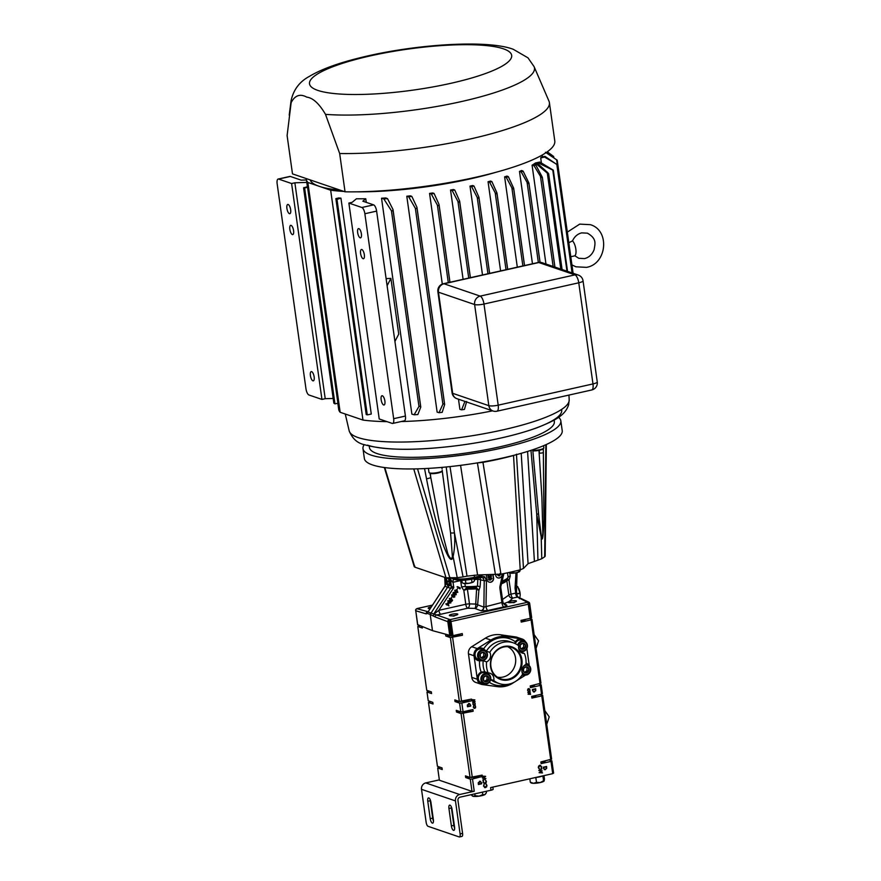 <?xml version="1.0" encoding="UTF-8"?>
<svg xmlns="http://www.w3.org/2000/svg" width="881" height="881" viewBox="0 0 881 881"><rect width="100%" height="100%" fill="white"/><g stroke="black" fill="none" stroke-linecap="round" stroke-linejoin="round"><path stroke-width="1.32" d="M568.818 242.738L572.485 240.876A8.039 2.918 77.4 0 1 575.844 249.158A8.039 2.918 77.4 0 1 574.588 255.875L570.778 256.712M363.104 258.717A4.735 1.729 -102.6 0 0 363.49 258.739A4.735 1.729 -102.6 0 0 364.249 254.246A4.735 1.729 -102.6 0 0 361.816 249.521A4.735 1.729 -102.6 0 0 361.419 249.488A4.735 1.729 -102.6 0 0 360.67 253.981A4.735 1.729 -102.6 0 0 363.104 258.717M360.164 237.815A4.735 1.729 -102.6 0 0 360.56 237.848A4.735 1.729 -102.6 0 0 361.309 233.355A4.735 1.729 -102.6 0 0 358.875 228.631A4.735 1.729 -102.6 0 0 358.49 228.597A4.735 1.729 -102.6 0 0 357.741 233.091A4.735 1.729 -102.6 0 0 360.164 237.815M383.664 404.974A4.735 1.729 -102.6 0 0 384.05 404.996A4.735 1.729 -102.6 0 0 384.799 400.503A4.735 1.729 -102.6 0 0 382.365 395.778A4.735 1.729 -102.6 0 0 381.98 395.745A4.735 1.729 -102.6 0 0 381.231 400.238A4.735 1.729 -102.6 0 0 383.664 404.974M288.142 204.491A4.735 1.729 77.4 0 1 290.576 209.215A4.735 1.729 77.4 0 1 289.827 213.709A4.735 1.729 77.4 0 1 289.431 213.676A4.735 1.729 77.4 0 1 286.997 208.951A4.735 1.729 77.4 0 1 287.746 204.458A4.735 1.729 77.4 0 1 288.142 204.491M292.371 234.577A4.735 1.729 -102.6 0 0 292.756 234.599A4.735 1.729 -102.6 0 0 293.505 230.106A4.735 1.729 -102.6 0 0 291.071 225.382A4.735 1.729 -102.6 0 0 290.686 225.349A4.735 1.729 -102.6 0 0 289.937 229.842A4.735 1.729 -102.6 0 0 292.371 234.577M311.632 371.639A4.735 1.729 77.4 0 1 314.065 376.363A4.735 1.729 77.4 0 1 313.317 380.856A4.735 1.729 77.4 0 1 312.92 380.834A4.735 1.729 77.4 0 1 310.497 376.099A4.735 1.729 77.4 0 1 311.246 371.606A4.735 1.729 77.4 0 1 311.632 371.639M527.554 672.39A3.106 2.83 108.8 0 0 526.023 666.774A3.106 2.83 108.8 0 0 523.622 671.586A3.106 2.83 108.8 0 0 527.554 672.39M527.19 671.994L528.578 671.179L528.523 668.106L526.023 666.774L523.578 668.514L523.622 671.586L526.133 672.919L527.19 671.994M524.25 648.868A3.106 2.83 108.8 0 0 522.719 643.262A3.106 2.83 108.8 0 0 520.319 648.075A3.106 2.83 108.8 0 0 524.25 648.868M523.887 648.471L525.274 647.667L525.219 644.595L522.719 643.262L520.275 645.002L520.319 648.075L522.818 649.407L523.887 648.471M484.264 657.832A3.106 2.83 108.8 0 0 482.744 652.215A3.106 2.83 108.8 0 0 480.343 657.028A3.106 2.83 108.8 0 0 484.264 657.832M483.911 657.435L485.299 656.62L485.244 653.548L482.744 652.215L480.288 653.955L480.343 657.028L482.843 658.36L483.911 657.435M487.567 681.343A3.106 2.83 108.8 0 0 486.048 675.727A3.106 2.83 108.8 0 0 483.647 680.539A3.106 2.83 108.8 0 0 487.567 681.343M487.215 680.947L488.603 680.132L488.548 677.06L486.048 675.727L483.592 677.467L483.647 680.539L486.147 681.872L487.215 680.947M503.734 646.995A16.607 15.098 108.8 0 0 490.882 661.785A16.607 15.098 108.8 0 0 499.714 678.458A16.607 15.098 108.8 0 0 508.26 679.196A16.607 15.098 108.8 0 0 521.222 663.327A16.607 15.098 108.8 0 0 510.418 647.095A16.607 15.098 108.8 0 0 503.734 646.995M497.28 677.126A16.21 14.735 108.8 0 0 503.018 677.048A16.21 14.735 108.8 0 0 515.506 663.041A16.21 14.735 108.8 0 0 507.676 646.665M503.899 646.467A17.235 15.671 108.8 0 0 490.574 666.697A17.235 15.671 108.8 0 0 508.59 679.901A17.235 15.671 108.8 0 0 521.915 659.671A17.235 15.671 108.8 0 0 503.899 646.467M447.922 582.022A3.106 1.134 -102.6 0 0 448.407 581.912A3.106 1.134 -102.6 0 0 448.473 581.823L447.251 581.405A3.106 1.134 -102.6 0 0 447.922 582.022M497.732 577.848A3.59 3.26 108.8 0 0 502.093 573.916M502.258 573.883A3.59 3.26 -71.2 0 1 497.82 577.881A3.59 3.26 -71.2 0 1 495.673 574.731M452.338 577.925L456.083 578.762C460.389 579.412 466.534 578.916 474.529 577.286L480.85 575.866L484.792 576.868L486.455 580.821L484.22 580.656L483.107 577.991L480.641 577.275M450.048 578.046L449.96 585.204L453.792 587.649L450.665 588.31L447.537 587.275L448.781 586.074M449.96 585.204L448.066 586.063L446.623 584.07L444.685 577.352M434.069 613.936L438.859 610.324A3.59 1.31 -102.6 0 0 440.72 614.266L436.602 614.96L427.494 611.855A1.729 1.597 106.8 0 0 426.173 613.881L427.373 613.44L430.203 614.442L447.537 587.275L444.861 586.184L429.102 610.346M427.935 611.711L417.087 608.716A1.729 1.564 -120.3 0 0 415.744 610.302M486.455 580.821L485.993 606.546A3.59 1.31 -102.6 0 0 487.854 610.5L481.389 610.852A3.59 2.907 -77.8 0 0 483.889 607.152L484.22 580.656L480.563 579.874A3.59 0.826 3.6 0 0 477.81 579.235L474.242 579.643M503.348 603.518A3.59 2.28 -108.6 0 0 503.877 603.672L506.597 604.972A3.59 3.282 115.5 0 1 504.604 604.751L502.842 602.23L483.889 607.152M532.796 450.389A6.729 1.366 -8 0 0 538.853 449.872A6.729 1.366 -8 0 0 543.764 448.121A6.729 1.366 -8 0 0 543.874 447.823L543.577 445.698M543.764 448.121L543.203 448.836A6.057 1.222 172 0 1 538.787 450.411A6.057 1.222 172 0 1 532.829 450.841M428.419 468.384L428.992 472.458A6.729 1.366 -8 0 0 429.168 472.712A6.729 1.366 -8 0 0 436.469 472.778A6.729 1.366 -8 0 0 442.218 470.883A6.729 1.366 -8 0 0 442.328 470.575A6.729 1.366 -8 0 0 442.317 470.542L442.317 470.542M442.218 470.883L441.656 471.599A6.057 1.222 172 0 1 436.48 473.295A6.057 1.222 172 0 1 429.906 473.251L429.168 472.712M510.551 601.106A4.262 0.859 172 0 1 516.42 601.018A4.262 0.859 172 0 1 513.898 602.252A4.262 0.859 172 0 1 508.007 602.208A4.262 0.859 172 0 1 510.551 601.106M516.431 601.172L514.019 602.692L508.018 602.307M453.462 613.969A4.262 0.859 172 0 1 457.779 614.167A4.262 0.859 172 0 1 453.704 615.676A4.262 0.859 172 0 1 449.365 615.345A4.262 0.859 172 0 1 453.462 613.969M457.79 614.31L453.759 616.116L449.365 615.445M449.717 584.665A6.013 2.18 -102.6 0 0 449.817 584.643A6.013 2.18 -102.6 0 0 450.301 584.323M450.411 583.861A6.013 2.191 77.4 0 1 449.618 584.698A6.013 2.191 77.4 0 1 449.101 584.665A6.013 2.191 77.4 0 1 448.704 584.455L447.856 583.861A5.187 1.883 -102.6 0 0 448.209 584.037A5.187 1.883 -102.6 0 0 449.211 578.09M560.834 420.854L562.221 430.677A99.894 20.23 172 0 1 484.77 461.611A99.894 20.23 172 0 1 372.487 464.926A99.894 20.23 172 0 1 364.36 458.483L362.983 448.66A99.894 20.23 -8 0 0 371.11 455.103A99.894 20.23 -8 0 0 483.383 451.788A99.894 20.23 -8 0 0 560.834 420.854A99.894 20.23 -8 0 0 558.554 417.341M364.216 444.652A99.894 20.23 -8 0 0 362.983 448.66M525.505 641.82A6.685 6.079 108.8 0 0 522.312 639.077A6.685 6.079 108.8 0 0 521.31 638.835L506.157 636.677A25.428 23.115 108.8 0 0 498.316 637.007A25.428 23.115 108.8 0 0 490.937 640.058L477.282 648.603A6.784 6.167 108.8 0 0 474.011 655.75L477.315 679.262A6.784 6.167 108.8 0 0 481.29 684.306A6.784 6.167 108.8 0 0 482.336 684.548L497.479 686.651A25.428 23.115 108.8 0 0 512.698 683.204L515 681.751M522.312 639.077L516.773 637.194A6.685 6.079 108.8 0 0 515.759 636.952L500.606 634.783A25.428 23.115 108.8 0 0 492.765 635.113A25.428 23.115 108.8 0 0 485.387 638.163L471.742 646.709A6.784 6.167 108.8 0 0 468.461 653.856L471.764 677.368A6.784 6.167 108.8 0 0 475.74 682.412L481.29 684.306M479.594 660.849L483.173 660.728L486.587 661.884A21.54 19.591 108.8 0 0 488.14 672.941L484.726 671.785L481.169 672.049A24.239 22.036 -71.2 0 1 479.594 660.849A6.53 5.947 -71.2 0 1 478.02 660.563A6.53 5.947 -71.2 0 1 474.165 654.076A6.53 5.947 -71.2 0 1 479.242 648.042A6.53 5.947 -71.2 0 1 482.248 648.196A6.53 5.947 -71.2 0 1 483.625 648.901A24.239 22.036 -71.2 0 1 515.341 641.786L514.79 643.416M481.246 684.052A6.53 5.947 108.8 0 0 484.165 684.174A6.53 5.947 108.8 0 0 484.814 683.986M485.057 684.019A6.53 5.947 -71.2 0 1 484.33 684.229A6.53 5.947 -71.2 0 1 481.323 684.074A6.53 5.947 -71.2 0 1 477.436 678.359A6.53 5.947 -71.2 0 1 481.169 672.049M477.943 660.541A6.53 5.947 108.8 0 0 480.861 660.662A6.53 5.947 108.8 0 0 481.511 660.475M486.587 661.884A6.53 5.947 108.8 0 0 489.803 652.336A21.54 19.591 108.8 0 1 503.304 642.293A21.54 19.591 108.8 0 1 513.205 642.789A21.54 19.591 108.8 0 1 518.733 645.861A6.53 5.947 108.8 0 0 522.477 653.129A6.53 5.947 108.8 0 0 524.36 653.427L520.946 652.259L522.389 651.268M515.341 641.786A6.53 5.947 -71.2 0 1 519.217 639.088A6.53 5.947 -71.2 0 1 522.224 639.232A6.53 5.947 -71.2 0 1 525.142 641.566M520.341 651.786A6.53 5.947 108.8 0 0 520.836 651.698A6.53 5.947 108.8 0 0 521.486 651.511M524.36 653.427A21.54 19.591 108.8 0 1 525.913 664.483A6.53 5.947 108.8 0 0 522.686 674.031A21.54 19.591 108.8 0 1 499.285 683.579L495.882 682.412A21.54 19.591 108.8 0 1 490.64 679.581M525.032 675.055A6.53 5.947 -71.2 0 1 524.305 675.275A6.53 5.947 -71.2 0 1 521.882 675.287A6.53 5.947 108.8 0 0 524.14 675.209A6.53 5.947 108.8 0 0 524.79 675.022M542.85 775.919A7.753 1.575 -8 0 0 542.883 775.897L542.85 775.919A7.753 1.575 172 0 1 539.756 776.833A7.753 1.575 172 0 1 535.846 777.483L535.813 777.494A7.753 1.575 172 0 1 535.505 777.516M543.048 775.831A7.753 1.575 172 0 1 542.883 775.897L543.566 780.775L540.174 782.581A6.729 1.366 172 0 1 533.545 783.308A6.729 1.366 172 0 1 531.034 782.868L530.56 782.515M544.084 781.029L544.095 781.018A6.729 1.366 172 0 1 544.084 781.029A6.729 1.366 172 0 1 540.174 782.581L536.496 782.361L535.813 777.494A7.753 1.575 -8 0 0 535.846 777.483M489.803 652.336L486.389 651.18L483.625 648.901M483.262 674.295A5.385 4.901 -71.2 0 1 490.75 677.907A5.385 4.901 -71.2 0 1 484.076 683.799A5.385 4.901 -71.2 0 1 483.262 674.295M487.556 673.602L485.013 672.743A5.385 4.901 108.8 0 0 478.339 678.634A5.385 4.901 108.8 0 0 481.533 682.929L484.076 683.799M479.958 650.784A5.385 4.901 -71.2 0 1 487.446 654.396A5.385 4.901 -71.2 0 1 480.773 660.287A5.385 4.901 -71.2 0 1 479.958 650.784M484.253 650.09L481.709 649.22A5.385 4.901 108.8 0 0 475.035 655.123A5.385 4.901 108.8 0 0 478.229 659.417L480.773 660.287M517.72 645.09A5.385 4.901 -71.2 0 1 527.422 645.443A5.385 4.901 -71.2 0 1 519.449 650.63M524.228 641.137L521.684 640.267A5.385 4.901 108.8 0 0 515.341 643.681M525.913 664.406A5.385 4.901 -71.2 0 1 528.347 674.152A5.385 4.901 -71.2 0 1 522.664 674.075M369.227 446.094L369.425 447.537A93.364 18.897 -8 0 0 377.013 453.561A93.364 18.897 -8 0 0 481.951 450.466A93.364 18.897 -8 0 0 554.336 421.547L554.138 420.116M488.316 682.621A4.669 4.24 108.8 0 0 483.889 674.978A4.669 4.24 108.8 0 0 482.425 681.409A4.669 4.24 108.8 0 0 488.316 682.621M485.013 659.109A4.669 4.24 108.8 0 0 480.586 651.466A4.669 4.24 108.8 0 0 479.121 657.898A4.669 4.24 108.8 0 0 485.013 659.109M518.579 647.579A4.669 4.24 108.8 0 0 524.988 650.145A4.669 4.24 108.8 0 0 526.453 643.714A4.669 4.24 108.8 0 0 518.557 645.718M521.882 671.091A4.669 4.24 108.8 0 0 528.292 673.657A4.669 4.24 108.8 0 0 529.756 667.225A4.669 4.24 108.8 0 0 523.523 666.289M541.408 162.941L540.714 157.952L544.579 157.049L557.398 164.703L572.639 273.121M544.579 157.049A122.096 24.723 172 0 0 544.954 156.344L541.209 157.137A118.506 23.985 172 0 1 540.714 157.952M545.967 264.025L532.08 165.21L534.095 165.793L540.46 176.332L541.771 177.455L542.233 177.048L541.771 177.455M534.095 165.793A122.096 24.723 172 0 0 535.714 164.835L534.547 164.362L536.683 164.229A122.096 24.723 172 0 0 537.652 163.591L535.593 163.679L538.522 162.996A122.096 24.723 172 0 0 539.789 162.06L535.483 162.974A118.506 23.985 172 0 1 532.08 165.21M532.465 263.771L519.482 171.41A118.506 23.985 -8 0 0 521.585 170.507L523.127 171.134L528.842 182.896L528.413 183.523L527.102 182.444L521.233 171.916A122.096 24.723 172 0 0 523.127 171.134M517.312 267.174L504.626 176.861A118.506 23.985 -8 0 0 506.949 176.09L508.326 176.652L513.612 188.105L513.205 188.919L511.905 187.928L506.245 177.334A122.096 24.723 172 0 0 508.326 176.652M496.212 172.202A118.506 23.985 172 0 1 470.399 178.854A118.506 23.985 172 0 1 356.574 191.827M473.989 186.034L472.723 185.517A118.506 23.985 172 0 1 471.368 185.825A118.506 23.985 172 0 1 470.014 186.122L471.577 186.574A122.096 24.723 172 0 0 473.989 186.034L478.857 197.069L478.504 198.203L477.227 197.432L471.577 186.574M500.595 270.919L488.063 181.739A118.506 23.985 -8 0 0 490.574 181.057L491.873 181.585L496.895 192.818L496.51 193.798L495.221 192.906L489.627 182.191A122.096 24.723 172 0 0 491.873 181.585M303.593 187.972L333.833 403.135L334.956 403.861L337.919 403.234L307.568 187.334A118.506 23.985 172 0 1 307.392 186.695L303.989 187.752A122.096 24.723 172 0 1 303.912 187.51M337.819 403.256L338.667 409.247A118.506 23.985 172 0 0 340.154 412.275L307.854 182.433A118.506 23.985 172 0 1 306.357 179.416A118.506 23.985 172 0 1 306.313 178.601M340.077 190.12A114.904 23.258 172 0 1 319.263 186.332A114.904 23.258 172 0 1 310.167 179.911M418.96 406.438L414.147 414.786A122.096 24.723 -8 0 0 417.858 414.544L420.744 407.154L420.094 406.262L418.96 406.438L391.461 210.834L392.64 210.878L393.036 209.7L420.766 406.945M442.306 284.078L429.565 193.424A118.506 23.985 172 0 0 432.78 192.961L434.102 193.501A122.096 24.723 172 0 1 431.261 193.919L437.405 205.185L438.628 205.636L439.057 204.623L449.971 282.261M444.63 404.632L442.185 412.33A122.096 24.723 -8 0 1 439.013 412.682L442.89 404.192L443.991 403.795L444.63 404.632L443.991 403.795M439.013 412.682L437.141 412.132L406.791 196.232A118.506 23.985 172 0 0 410.414 195.846L411.845 196.43A122.096 24.723 172 0 1 408.674 196.771L415.358 208.323L416.559 208.588L416.977 207.487L444.652 404.412M463.098 279.321L450.543 190.032A118.506 23.985 172 0 0 453.473 189.492L454.75 190.01A122.096 24.723 172 0 1 452.14 190.494L457.977 201.529L459.221 202.145L459.563 200.901L459.221 202.145M537.652 163.591L547.982 172.83L548.059 173.744L536.683 164.229M291.148 102.625C294.915 95.346 300.102 93.507 306.72 97.108C312.964 97.912 319.219 103.661 325.496 114.354L339.67 153.514L345.044 191.816L318.768 182.852L292.492 173.876L287.107 135.575L291.148 102.625A122.9 24.877 172 0 1 291.06 100.797L289.221 115.092M365.769 198.765A118.506 23.985 -8 0 1 356.42 198.787L352.136 202.333L348.876 203.071L379.215 418.971L392.21 423.409A5.66 2.059 -102.6 0 0 392.673 423.442A5.66 2.059 -102.6 0 0 393.664 418.684L364.866 213.742A5.66 2.059 -102.6 0 0 361.871 207.498L373.621 204.866L362.84 201.187L365.769 198.765L366.265 202.355M373.621 204.866A5.66 2.059 77.4 0 1 376.616 211.11L364.866 213.742M393.664 418.684L405.414 416.052L376.616 211.11M348.876 203.071L361.871 207.498M538.798 770.512L541.925 768.849L539.679 770.39L542.211 770.875L539.987 772.439L542.498 772.912L539.106 772.703L541.452 771.051L538.798 770.512M546.418 766.514L546.539 768.254L545.306 769.708L543.467 768.287L543.313 767.208L546.583 766.47L546.716 768.309L544.414 769.675M479.682 781.282L481.522 782.702L481.676 783.782L478.405 784.508L478.273 782.68L480.586 781.304M550.746 759.741L541.771 695.869L542.663 695.285L551.638 759.158L540.89 761.944L541.121 763.618L550.988 761.404L552.706 773.661L490.629 787.581L490.992 790.224L460.058 797.162A2.731 2.478 108.8 0 0 457.944 800.355L462.58 833.371L460.102 833.933A3.59 1.31 -102.6 0 1 459.475 836.95L461.952 836.399A3.59 1.31 -102.6 0 0 462.58 833.371M482.281 776.117L485.607 776.315L483.262 777.967L485.916 778.474L482.788 780.17L485.035 778.628L482.502 778.154L484.726 776.579L482.237 776.425L482.138 775.115L470.036 777.438L461.06 713.566L456.49 712.013A53.862 10.902 -8 0 0 473.163 711.242L461.06 713.566M459.684 794.508A5.462 4.967 108.8 0 0 455.466 800.917L421.514 789.332A5.462 4.967 -71.2 0 1 425.732 782.923L459.684 794.508L474.242 791.248L472.513 778.991L482.325 776.436M485.343 780.004L486.246 781.37L485.872 782.934L484.946 783.694L482.986 782.196L483.449 780.533L483.317 782.141L484.924 783.374L486.081 781.502L485.519 780.07L486.411 781.425L486.048 782.989L484.087 783.661M484.143 783.319L484.924 783.374M539.767 765.325L541.727 766.822L541.264 768.496L541.397 766.877L539.789 765.644L538.632 767.516L539.194 768.959L538.302 767.593L538.665 766.03L540.626 765.358M540.394 765.644L539.624 765.589L538.632 767.516M485.894 783.936L486.797 785.301L486.422 786.865L485.497 787.625L483.537 786.127L483.999 784.453L483.867 786.072L485.475 787.306L486.631 785.434L486.07 783.991L486.962 785.356L486.598 786.92L484.649 787.592M484.693 787.251L485.475 787.306M439.817 767.12L437.681 767.99L439.399 780.247L471.996 791.369L470.267 779.112L465.708 777.549L465.465 775.886L470.036 777.438M475.09 701.496L472.745 702.741L474.43 701.584L472.524 701.221L474.198 700.043L472.315 699.69L474.87 699.877L473.108 701.078L475.09 701.496L472.723 702.598M527.84 692.554L530.186 691.31L528.501 692.466L530.406 692.829L528.732 694.008L530.615 694.36L528.071 694.206L529.833 692.962L527.84 692.554L529.833 692.962M535.494 688.777L535.615 690.517L534.382 691.97L532.542 690.55L532.388 689.471L535.648 688.744L535.791 690.572L533.479 691.948M468.758 703.545L470.597 704.965L470.751 706.044L467.481 706.782L467.348 704.943L469.661 703.578M540.064 683.744L531.089 619.872L531.981 619.288L540.956 683.16L530.208 685.958L530.45 687.632L540.306 685.418L541.54 694.195L531.684 696.397L531.915 698.071A53.862 10.902 -8 0 0 536.43 695.34M473.163 711.242L472.932 709.568L463.076 711.771L461.842 703.005L471.698 700.791L471.456 699.118L459.353 701.452L450.378 637.58L445.808 636.016A53.862 10.902 -8 0 0 462.481 635.245L450.378 637.58M474.617 702.598L475.013 704.789L474.363 705.373L472.888 704.26L473.24 703.005L473.141 704.216L474.341 705.141L475.211 703.732L474.793 702.653L475.189 704.855L473.725 705.351M473.747 705.086L474.341 705.141M528.567 688.667L530.043 689.79L529.69 691.045L529.789 689.834L528.589 688.909L527.719 690.308L528.137 691.387L527.741 689.195L529.206 688.7M529.613 689.779L528.413 688.854L529.107 688.931L527.719 690.308M475.035 705.549L475.432 707.74L474.771 708.324L473.306 707.201L473.659 705.945L473.56 707.168L474.76 708.082L475.63 706.683L475.2 705.604L475.597 707.795L474.143 708.302M474.154 708.027L474.76 708.082M445.368 577.584A5.187 1.883 -102.6 0 0 447.856 583.861M448.473 581.823A3.106 1.134 -102.6 0 0 448.726 579.423A3.106 1.134 -102.6 0 0 448.418 578.09L446.271 578.586A3.106 1.134 -102.6 0 0 447.251 581.405L446.271 578.586L446.755 577.98M446.204 577.87A3.106 1.134 -102.6 0 0 446.271 578.586M429.135 691.133L426.999 691.992L428.232 700.769L432.802 702.333L433.034 704.007L428.463 702.443L437.439 766.316L442.009 767.88L442.24 769.542L437.681 767.99M455.036 590.358L457.074 590.38L457.801 592.384L455.741 592.384L454.695 590.237L456.732 590.259M456.16 589.907L457.074 590.38M456.292 592.715L454.695 590.237M455.918 592.109L457.536 592.208L456.887 590.655L455.268 590.545L455.323 591.503L457.536 592.208L456.05 590.226M456.545 590.534L455.268 590.545M455.929 594.587L454.871 595.027L453.297 593.651L453.528 592.66L454.97 592.252L456.27 594.708L454.684 594.928L452.955 593.53L453.186 592.55L454.64 592.131M455.312 593.342L456.16 593.331M453.869 593.959L454.882 593.684L454.772 592.539L453.77 592.847L453.869 593.959L454.882 593.684L454.772 592.539L453.77 592.847M455.224 594.752L456.028 594.499L455.962 593.618L455.125 593.86L455.224 594.752L456.028 594.499L455.62 593.508M455.708 593.541L455.125 593.86M448.099 600.897L450.125 600.919L450.852 602.923L448.803 602.934L447.757 600.787L449.784 600.809M449.211 600.457L450.125 600.919M449.343 603.265L447.757 600.787M448.98 602.648L450.598 602.747L449.938 601.194L448.33 601.084L448.374 602.042L450.598 602.747L449.101 600.765M449.596 601.084L448.33 601.084M447.933 602.67L448.892 605.897L446.204 603.926L447.008 604.08L447.933 602.67L446.722 603.87M448.352 605.071L447.834 603.397L447.262 604.267L448.352 605.071M489.032 582.099A3.59 3.26 108.8 0 0 493.371 577.936L492.931 574.764M490.376 580.105L488.492 579.291L490.045 577.738L491.928 578.52L490.376 580.105L488.437 579.269M489.175 580.116L488.492 579.291M491.257 577.705L491.928 578.52L490.321 580.083M491.224 576.009L490.321 575.051L491.565 575.943L490.739 577.209L488.481 576.097L488.371 577.793L488.041 575.425L490.673 576.912L491.224 576.009L490.365 575.37M490.321 575.051L491.565 575.943L490.739 577.209L489.473 576.769M488.041 575.447L490.673 576.912M291.06 100.797C293.417 89.796 299.518 81.658 309.374 76.383C324.01 67.617 344.372 61.483 363.203 56.99C417.352 43.962 487.997 39.623 513.282 49.303L527.994 57.849L534.095 66.637L548.995 101.194A132.866 26.904 172 0 1 549.403 102.648A132.866 26.904 172 0 1 478.812 136.984A132.866 26.904 172 0 1 339.67 153.514M549.403 102.648L554.788 140.949A132.866 26.904 172 0 1 484.198 175.297A132.866 26.904 172 0 1 345.044 191.816M547.982 172.83L548.059 173.744M405.414 416.052A5.66 2.059 77.4 0 1 404.423 420.81L392.673 423.442M545.46 152.27L557.21 160.177L573.113 273.286M557.288 164.516L556.638 159.857L546.352 152.457M572.077 272.934L556.836 164.516L544.954 156.344M547.277 151.807L552.277 155.452M539.789 162.06L553.312 170.154L567.54 271.381M538.522 162.996L552.783 170.121L566.979 271.194M535.714 164.835L542.233 177.048M528.842 182.896L528.413 183.523M513.612 188.105L513.205 188.919M496.895 192.818L496.51 193.798M478.857 197.069L478.504 198.203M454.75 190.01L459.563 200.901M411.845 196.43L416.878 207.145M434.102 193.501L438.958 204.271M464.97 401.318L461.6 409.819A122.096 24.723 -8 0 0 464.441 409.401L466.677 401.494M334.956 403.861L304.617 187.961L303.989 187.752M367.663 414.819L366.837 414.742A122.096 24.723 -8 0 0 367.663 414.819L371.275 414.037L340.936 198.137L336.983 199.359L336.498 198.842A122.096 24.723 172 0 0 337.324 198.908M367.223 414.522L336.983 199.359M366.837 414.742L366.21 414.533L335.859 198.621L336.498 198.842M420.744 407.154L420.094 406.262M383.797 198.875L381.539 198.225A118.506 23.985 172 0 0 385.867 197.972L387.519 198.643A122.096 24.723 172 0 1 383.797 198.875L391.461 210.834M387.519 198.643L392.948 209.392M305.96 388.752A5.66 2.059 -102.6 0 0 308.956 394.996L321.95 399.423L291.6 183.523L278.605 179.085A5.66 2.059 -102.6 0 0 278.143 179.052A5.66 2.059 -102.6 0 0 277.152 183.81L305.96 388.752M333.172 398.443L325.21 398.697L294.871 182.796L291.6 183.523M325.21 398.697L321.95 399.423M278.143 179.052L289.893 176.42A5.66 2.059 77.4 0 1 290.356 176.453L301.137 180.131L306.434 179.966M386.109 278.616A118.506 23.985 -8 0 0 390.9 278.407L387.1 285.719M390.9 278.407L398.73 334.13L394.93 341.443M519.482 171.41L521.233 171.916M504.626 176.861L506.245 177.334M488.063 181.739L489.627 182.191M482.502 274.971L470.014 186.122M450.543 190.032L452.14 190.494M406.791 196.232L408.674 196.771M429.565 193.424L431.261 193.919M461.6 409.819L459.904 409.335L458.483 399.214M307.568 187.334L304.617 187.961M340.936 198.137A118.506 23.985 -8 0 1 338.711 197.961L335.859 198.621M414.147 414.786L411.879 414.125L381.539 198.225M306.786 182.411L294.871 182.796M307.854 182.433L330.661 190.219A118.506 23.985 172 0 0 343.931 191.43M485.508 794.067A6.729 1.366 172 0 1 485.442 794.177A6.729 1.366 172 0 1 484.748 794.673A6.729 1.366 172 0 1 479.066 796.16A6.729 1.366 172 0 1 473.196 796.303A6.729 1.366 172 0 1 472.392 796.006A6.729 1.366 172 0 1 472.293 795.928M387.045 421.647A118.506 23.985 172 0 1 362.972 420.061L330.661 190.219M492.578 410.843A118.506 23.985 172 0 1 401.064 421.559M340.154 412.275L362.972 420.061M486.235 791.292L486.433 792.724L484.748 794.673L482.777 794.607L479.066 796.16L475.079 795.697L473.196 796.303L471.005 794.706M482.777 794.607L482.425 792.14M475.079 795.697L474.815 793.847M478.702 784.123L481.29 783.539L481.015 782.163L479.727 781.59L478.669 783.881M481.015 782.163L479.55 781.535L478.603 782.791M546.286 766.866L543.698 767.439L543.973 768.816L545.262 769.388L546.385 768.199L546.286 766.866L543.698 767.439M543.522 767.384L543.797 768.761L545.262 769.388M421.514 789.332L426.151 822.336A3.59 1.31 -102.6 0 0 428.056 826.312L459.177 836.928A3.59 1.31 -102.6 0 0 459.475 836.95M536.496 782.361L533.545 783.308L530.891 782.405M544.15 780.94L543.566 780.775L544.15 780.94L544.447 779.079L543.962 775.621M455.466 800.917L460.102 833.933M480.85 782.108L479.55 781.535L480.85 782.108M478.438 782.735L478.493 783.826M543.797 768.761L545.097 769.333L543.797 768.761M451.325 806.82A4.02 1.465 -102.6 0 0 451.413 807.943L453.858 825.354A4.02 1.465 -102.6 0 0 454.64 828.118M430.159 799.596A4.02 1.465 -102.6 0 0 430.247 800.719L432.703 818.13A4.02 1.465 -102.6 0 0 433.474 820.894M454.552 826.995L452.107 809.584A4.02 1.465 -102.6 0 0 449.64 805.113A4.02 1.465 -102.6 0 0 448.936 808.505L451.38 825.915A4.02 1.465 -102.6 0 0 453.847 830.376A4.02 1.465 -102.6 0 0 454.552 826.995M433.386 819.77L430.941 802.36A4.02 1.465 -102.6 0 0 428.474 797.9A4.02 1.465 -102.6 0 0 427.77 801.281L430.214 818.691A4.02 1.465 -102.6 0 0 432.681 823.151A4.02 1.465 -102.6 0 0 433.386 819.77M530.318 782.24L529.833 778.793M485.739 778.441L482.766 780.037M485.618 776.359L483.262 777.967M484.726 776.579L482.226 776.381M485.035 778.628L482.491 778.121M479.517 781.227L481.356 782.647L481.5 783.727L478.394 784.42M545.141 769.653L544.326 769.642M541.452 771.051L538.798 770.523M542.289 772.582L539.106 772.659M542.046 770.842L539.987 772.439M541.782 768.926L539.679 770.39M467.778 706.397L470.366 705.813L470.091 704.437L468.802 703.864L467.745 706.144M470.091 704.437L468.626 703.798L467.679 705.053M535.362 689.129L532.763 689.713L533.049 691.089L534.338 691.662L535.461 690.462L535.362 689.129L532.763 689.713M532.598 689.658L532.873 691.034L534.338 691.662M528.226 664.957A6.53 5.947 108.8 0 0 526.023 662.975A6.53 5.947 -71.2 0 1 528.446 665.078M524.922 641.445A6.53 5.947 108.8 0 0 522.136 639.21M484.946 650.398A6.53 5.947 108.8 0 0 482.16 648.163M490.673 679.46L493.756 680.506A6.53 5.947 108.8 0 0 490.023 673.238A6.53 5.947 108.8 0 0 488.14 672.941M493.756 680.506A21.54 19.591 108.8 0 0 499.285 683.579M488.25 673.91A6.53 5.947 108.8 0 0 487.05 672.577M469.925 704.382L468.626 703.798L469.925 704.382M467.514 704.998L467.569 706.088M532.873 691.034L534.172 691.607L532.873 691.034M465.708 777.549A53.862 10.902 -8 0 0 482.37 776.778M472.513 778.991L470.267 779.112M474.242 791.248L471.996 791.369M490.992 790.224A3.59 0.727 -8 0 0 493.14 789.244L492.831 787.085M439.344 779.872L425.732 782.923M549.502 760.017L551.869 760.821L553.598 773.089L552.706 773.661M551.869 760.821L550.988 761.404M541.121 763.618A53.862 10.902 -8 0 0 545.636 760.887M468.593 703.49L470.432 704.91L470.575 705.989L467.47 706.683M534.216 691.915L533.401 691.915M530.417 694.107L528.082 694.162M530.406 692.862L528.732 694.008M530.043 691.398L528.501 692.466M474.672 699.833L473.108 701.078M474.198 700.043L472.337 699.877M474.43 701.584L472.524 701.199M463.076 711.771L460.829 711.892L456.259 710.339L456.49 712.013M463.307 713.445L472.282 777.317M542.663 695.285L540.284 694.47M541.771 695.869L531.915 698.071M515.991 681.123L525.561 675.088M529.283 665.75L526.86 648.471M516.795 594.058L520.032 593.331L520.186 595.138A6.288 2.291 -102.6 0 0 520.186 595.093A6.288 2.291 -102.6 0 0 519.283 589.841A6.288 2.291 -102.6 0 0 518.678 588.387A6.288 2.291 -102.6 0 0 518.656 588.332M461.842 703.005L459.596 703.115L455.025 701.562A53.862 10.902 -8 0 0 471.698 700.791M455.025 701.562L454.794 699.888L459.353 701.452M460.829 711.892L459.596 703.115M428.463 702.443L430.6 701.584M490.332 579.797L491.598 578.608L490.089 578.046L488.834 579.224L490.332 579.797M491.598 578.608L490.034 578.035L488.779 579.202L489.495 579.841M538.82 684.03L541.187 684.834L542.421 693.611L541.54 694.195M541.187 684.834L540.306 685.418M530.45 687.632A53.862 10.902 -8 0 0 534.965 684.889M516.134 587.142L517.797 586.768L519.999 593.089L516.762 593.805M516.211 585.92L517.698 586.614L516.145 586.966M520.131 595.941L519.482 598.717M452.625 637.459L461.6 701.331M422.153 626.611L422.351 628.01L417.781 626.457L426.756 690.33L431.327 691.882L431.569 693.556L426.999 691.992M509.835 573.102L510.253 576.053L509.042 580.249L506.751 580.348A1.729 1.674 19.5 0 1 506.784 579.709M464.904 583.585L465.322 586.581L466.985 587.858A1.729 1.09 -88.2 0 1 467.723 589.092L467.404 589.136A1.729 1.167 72.5 0 0 466.501 588.001L463.835 590.38L461.556 586.966L460.653 580.579L453.043 582.286C452.03 582.088 451.05 580.469 450.125 577.44L454.023 579.246M475.608 588.904L475.145 587.66L476.918 588.178L476.599 589.07L475.608 588.904A24.272 4.912 172 0 1 467.723 589.092M491.532 578.586L490.034 578.035L491.532 578.586M488.779 579.202L489.44 579.819L488.779 579.202M473.273 582.055A5.385 1.09 -8 0 0 473.394 581.978A5.385 1.09 -8 0 0 473.405 581.967L469.011 583.288A5.385 1.09 -8 0 0 473.273 582.055L474.407 580.843L474.121 578.762M463.373 583.343A5.385 1.09 -8 0 0 463.439 583.376A5.385 1.09 -8 0 0 464.1 583.519A5.385 1.09 -8 0 0 469.011 583.288L465.884 583.31L465.443 580.127M531.981 619.288L529.613 618.484M531.089 619.872L521.233 622.085A53.862 10.902 -8 0 0 525.748 619.343M452.988 635.653L451.678 635.829L449.695 621.711L448.726 621.733A1.729 0.661 88.5 0 1 449.145 619.662A1.729 1.531 110.5 0 0 447.812 621.678L435.269 616.986A1.729 1.531 110.5 0 1 436.602 614.96L450.114 619.629A1.729 0.661 88.5 0 0 449.695 621.711L450.995 621.523L452.988 635.653L462.25 633.571L462.481 635.245M521.233 622.085L521.001 620.411L530.263 618.33L528.281 604.212L529.184 603.892L531.177 618.022L530.263 618.33M506.839 579.665A1.729 1.718 -64.5 0 0 506.784 580.315L508.866 595.071A3.59 3.48 -167.4 0 0 512.852 598.1L509.13 601.503M502.555 599.454L508.866 595.071A3.59 0.727 -8 0 1 511.002 594.157L515.539 593.133A3.59 1.31 -102.6 0 0 517.4 597.087L512.852 598.1A3.59 1.31 -102.6 0 1 511.002 594.157L509.042 580.249L507.324 578.85M509.471 572.98A5.385 1.09 -8 0 0 509.592 573.024A5.385 1.09 -8 0 0 510.705 573.223A5.385 1.09 -8 0 0 515.837 572.826A5.385 1.09 -8 0 0 519.559 571.626A5.385 1.09 -8 0 0 519.57 571.626L519.57 571.626M520.352 569.787L519.658 571.549L515.837 572.826L512.786 572.925L512.621 571.681M519.658 571.549L518.766 571.802L518.546 570.249M451.678 635.829L432.483 630.653L430.203 614.442L435.269 616.986M445.61 634.573L445.808 636.016M417.781 626.457L419.675 625.642M479.716 577.507A3.59 3.227 -77.8 0 1 480.563 579.874L480.101 586.834A3.59 0.87 4 0 0 477.524 586.173L475.145 587.66A25.142 5.088 -8 0 1 466.985 587.858L466.501 588.001M480.101 586.834L478.879 590.424L477.623 604.773A3.59 3.194 -69.1 0 1 474.815 608.397L467.646 608.231A3.59 2.302 -85.6 0 0 469.474 603.903L467.404 589.136L463.835 590.38L465.785 604.289A3.59 1.31 -102.6 0 0 467.646 608.231L440.72 614.266M460.245 587.935L460.003 588.882L457.569 586.669L460.245 587.935L459.662 588.2M457.547 588.684L456.821 589.785M452.382 596.25L453.528 595.809L453.759 596.999L454.684 595.589L454.794 596.944L452.217 596.558L452.03 594.928L453.429 594.532L452.283 595.127L452.537 596.338M453.759 596.999L454.684 595.589M452.03 594.928L453.429 594.532M452.812 596.712L451.876 596.448L451.689 594.818M454.453 596.833L453.737 597.395L452.922 596.415M452.107 596.933L451.38 598.034M452.548 600.203L451.711 601.481L452.151 600.247L451.535 599.576L449.883 600.258L449.64 598.551L450.94 598.166L449.872 598.75L450.092 599.961L451.424 598.97L452.548 600.203M450.092 599.961L451.424 598.97M450.587 598.419L449.872 598.75M449.64 598.551L450.94 598.166M450.015 600.346L449.299 598.441M501.862 582.396A25.142 5.088 -8 0 0 506.068 580.293L508.106 577.495L507.522 572.804M508.183 601.976L503.877 603.672A3.59 3.282 -64.5 0 1 503.48 603.738M515.539 593.133L515.704 593.1A3.59 1.333 -100.6 0 0 517.444 597.076L527.389 602.318A1.729 0.628 77.4 0 1 528.281 604.212L450.995 621.523A1.729 0.628 77.4 0 0 450.114 619.629L527.389 602.318A1.729 1.542 53.9 0 1 529.184 603.892L529.569 603.364A1.729 1.575 -64.5 0 0 528.721 602.152L528.721 602.152A1.729 1.575 -64.5 0 0 527.763 602.042A1.729 1.542 53.9 0 1 529.569 603.617L531.177 618.022M453.66 579.28A3.59 1.333 -100.6 0 0 453.043 582.286L453.792 587.649L438.859 610.324L465.785 604.289A3.59 0.727 -8 0 1 469.474 603.903L475.729 604.069A3.59 1.057 5.5 0 1 477.623 604.773L483.746 607.108A3.59 3.194 110.9 0 1 480.938 610.72L474.815 608.397A3.59 1.41 88.7 0 0 475.729 604.069L476.599 589.07L478.879 590.424L476.918 588.178M491.224 577.705L491.873 578.498M461.556 586.966A3.59 0.727 -8 0 1 465.322 586.581A26.001 5.264 -8 0 0 477.524 586.173L477.81 579.235A3.59 0.606 -97.1 0 0 477.568 577.991M472.007 582.33L471.577 579.28M465.884 583.31L463.439 583.376M464.1 583.519L462.184 582.793L461.842 580.359M512.786 572.925L509.592 573.024M432.483 630.653L417.704 624.651M460.003 588.882L457.041 586.845M457.03 589.951L456.479 589.675M456.127 592.671L455.411 592.274M454.97 593.232L455.818 593.21L454.97 593.232M453.418 596.878L454.2 596.646M453.528 595.809L452.041 596.14M452.471 596.591L451.876 596.448L452.471 596.591M451.601 598.199L451.039 597.924M449.762 599.851L450.808 599.598M452.151 600.247L451.457 599.752M451.457 601.294L451.81 600.126M451.711 601.481L451.116 601.183M449.178 603.221L448.462 602.813M446.81 604.377L445.863 603.815M446.832 604.917L446.238 604.619M448.892 605.897L447.008 604.652M433.926 614.299L433.562 615.555M427.604 612.141L427.373 613.44M453.682 579.291A3.59 1.31 -102.6 0 0 453.208 582.253M428.408 611.392L428.408 611.392A3.59 3.337 106.8 0 0 428.397 611.392L444.905 586.35A3.59 3.315 -70.5 0 0 445.511 583.674L445.544 583.96M445.136 585.953L444.773 578.41M432.373 605.148L417.462 608.496A1.729 0.628 -102.6 0 0 417.352 608.485A1.729 1.729 0 0 0 416.856 608.683A1.729 1.564 -120.3 0 1 417.462 608.496L417.087 608.716A1.729 1.597 106.8 0 0 415.755 610.742L426.173 613.881M415.733 610.489L415.634 610.632A1.729 1.729 0 0 1 416.471 608.903L416.856 608.683A1.729 1.564 -120.3 0 0 416.669 608.815M430.082 608.639A4.262 0.859 172 0 1 428.199 608.121A4.262 0.859 172 0 1 431.205 606.921M442.185 470.509L450.565 532.851L452.371 556.241C451.645 562.155 447.9 554.744 447.416 552.123L439.002 520.308L429.972 473.284M441.877 467.393L442.097 468.989M538.467 513.414L541.363 536.298C542.399 541.815 542.905 533.446 542.762 530.758L541.892 497.247L538.985 450.378M539.943 525.891L538.489 513.282A3.59 1.024 -6.4 0 0 538.445 513.16M450.202 578.046L451.27 585.634A3.59 3.205 -71.7 0 1 450.665 588.31L434.168 613.363A3.59 3.194 -69.5 0 1 434.157 613.396M449.475 585.755A7.18 2.61 77.4 0 1 447.339 583.354M516.002 572.804L515.055 587.935L515.704 593.1L518.006 597.032L528.721 602.152A1.729 1.729 0 0 1 529.679 603.463L531.672 617.614M516.233 589.796L516.839 594.367M429.939 608.848L428.199 608.121M424.543 468.582L426.503 478.702A3.59 1.09 -10.9 0 0 430.776 477.48L430.269 473.416M426.503 478.702C431.073 502.721 436.37 524.019 442.383 542.597C448.11 558.378 451.678 563.036 453.098 556.561A3.59 1.575 -165.8 0 1 452.371 556.241M413.751 468.923L446.017 577.804L457.239 577.672L453.098 556.561C454.706 548.973 455.147 541.066 454.42 532.818A3.59 1.002 174.3 0 1 450.565 532.851M449.993 466.6L467.007 576.152L463.076 576.934L454.42 532.818L446.215 466.985M477.81 462.811A2.874 1.487 -90.8 0 1 477.821 462.877L482.942 462.349A89.388 18.094 -8 0 0 513.535 455.499A2.874 1.52 -105.4 0 1 513.524 455.4M482.898 461.941L500.937 574.137L477.579 574.985L460.565 465.355M514.878 455.048L513.535 455.499L520.231 569.82A79.081 16.012 172 0 1 500.937 574.137M543.324 448.693L543.907 519.845C543.324 537.047 542.421 542.707 541.187 536.815L536.727 514.383L530.957 450.356M541.363 536.298A3.59 2.147 -12.7 0 1 541.187 536.815L541.782 558.719L537.95 560.151L536.727 514.383A3.59 1.024 -6.4 0 0 538.489 513.282L532.752 449.762M543.434 452.504A3.59 0.87 178.4 0 1 539.381 453.142L539.304 450.312M499.901 586.702L499.846 587.99L500.882 587.517L499.901 586.702L502.577 574.346L503.458 574.412M480.85 575.866A1.729 0.628 77.4 0 1 480.541 577.319L480.541 577.319A1.729 0.628 77.4 0 1 480.431 577.319L474.341 578.685M493.096 574.764L493.547 577.991A3.59 3.26 -71.2 0 1 489.12 582.121A3.59 3.26 -71.2 0 1 487.017 579.456L486.389 574.996A3.59 3.26 -71.2 0 1 486.378 574.864M446.017 577.804L414.841 567.166L414.753 566.065M463.076 576.934L457.239 577.672M467.007 576.152L477.579 574.985M537.95 560.151L528.071 563.675L523.479 568.454L520.231 569.82M541.782 558.719L544.678 556.825L545.846 444.718M544.59 555.713L544.678 556.825M497.214 574.621L499.064 576.053L500.463 574.654L500.43 573.52M490.265 575.029L491.51 575.921M490.684 577.198L489.418 576.758M488.702 577.716L488.481 576.097M489.528 576.449L490.618 576.89L489.528 576.449M491.169 575.987L490.31 575.348L491.169 575.987M497.501 574.181L499.02 575.733L500.078 573.443M497.446 574.17L499.02 575.733M497.666 575.139L498.965 575.711L497.666 575.139M500.375 573.498L500.408 574.632L498.998 576.031M447.955 604.773L447.625 603.705M448.638 602.538L450.257 602.637M453.528 593.849L454.541 593.574M454.882 594.631L455.686 594.389M455.587 591.988L457.206 592.087M448.748 581.075L447.251 581.405M473.251 703.115L473.141 704.216M472.976 704.161L474.176 705.086M474.187 705.318L473.637 705.318M527.554 690.252L528.259 691.156M528.402 688.612L530.043 689.79M529.866 689.735L529.514 690.99M473.659 706.066L473.56 707.168M473.383 707.102L474.595 708.027M474.606 708.269L474.055 708.269M483.515 780.698L483.317 782.141M483.151 782.086L484.748 783.319M484.77 783.638L484.01 783.627M540.306 765.611L539.624 765.589M538.467 767.461L539.348 768.639M539.601 765.27L541.727 766.822M541.562 766.767L541.088 768.441M484.065 784.63L483.867 786.072M483.702 786.017L485.299 787.251M485.321 787.559L484.561 787.559M484.781 681.178L487.006 679.592L488.603 680.132M487.006 679.592L486.951 676.52L488.548 677.06M486.951 676.52L485.75 675.881M481.478 657.667L483.702 656.081L485.299 656.62M483.702 656.081L483.647 653.008L485.244 653.548M483.647 653.008L482.447 652.369M521.453 648.702L523.677 647.117L525.274 647.667M523.677 647.117L523.633 644.044L525.219 644.595M523.633 644.044L522.433 643.405M524.757 672.214L526.981 670.628L528.578 671.179M526.981 670.628L526.937 667.556L528.523 668.106M526.937 667.556L525.737 666.917M484.792 576.868A1.729 0.672 131.4 0 1 483.107 577.991M490.937 640.058L485.387 638.163M507.941 684.317A24.239 22.036 -71.2 0 1 505.077 685.165A24.239 22.036 -71.2 0 1 489.285 682.29M513.205 642.789L509.791 641.632A21.54 19.591 108.8 0 0 499.901 641.126A21.54 19.591 108.8 0 0 486.389 651.18M569.192 399.886L568.619 404.853C565.106 415.204 556.175 420.16 536.848 427.836C516.651 435.049 492.027 440.731 462.977 444.872C418.916 450.852 386.01 450.786 364.282 444.674C357.279 443.121 352.246 438.496 349.173 430.809A111.116 22.499 -8 0 0 358.127 437.571A111.116 22.499 -8 0 0 482.039 434.069A111.116 22.499 -8 0 0 569.192 399.886L568.95 395.073M448.297 282.636L437.405 205.185M442.89 404.192L415.358 208.323M468.725 278.055L457.977 201.529M487.953 273.749L477.227 197.432M506.013 269.707L495.221 192.906M522.862 265.93L511.905 187.928M538.346 262.461L527.102 182.444M553.125 266.458L540.46 176.332M560.801 269.079L547.332 173.26M317.799 90.391A102.086 20.67 172 0 1 370.372 55.877A102.086 20.67 172 0 1 503.392 48.807A102.086 20.67 172 0 1 450.808 83.321A102.086 20.67 172 0 1 317.799 90.391M456.887 398.664A7.18 7.18 0 0 1 452.085 392.86A7.18 1.454 -8 0 0 452.669 393.322A7.18 6.53 108.8 0 0 456.887 398.664L493.041 410.998A7.18 7.18 0 0 0 496.928 411.218A7.18 2.61 -102.6 0 0 498.194 405.172L483.977 304.044A7.18 1.454 172 0 1 474.617 304.54A7.18 6.53 -71.2 0 1 480.167 296.115L574.963 274.872L538.798 262.538A7.18 6.53 -71.2 0 1 542.09 262.703L578.255 275.037A7.18 6.53 108.8 0 0 574.963 274.872A7.18 2.61 -102.6 0 1 578.762 282.801L483.977 304.044A7.18 2.61 -102.6 0 0 480.167 296.115L444.013 283.77A7.18 6.53 108.8 0 0 438.463 292.206A7.18 1.454 172 0 1 437.879 291.732A7.18 7.18 0 0 1 443.418 283.726L538.203 262.494A7.18 2.61 -102.6 0 1 538.798 262.538L444.013 283.77A7.18 2.61 -102.6 0 0 443.418 283.726M493.041 410.998A7.18 6.53 -71.2 0 1 488.834 405.667A7.18 1.454 -8 0 0 498.194 405.172L592.979 383.929A7.18 1.454 -8 0 0 597.263 381.969L583.046 280.841A7.18 1.454 172 0 1 578.762 282.801L592.979 383.929A7.18 2.61 -102.6 0 1 591.724 389.975A7.18 7.18 0 0 0 597.263 381.969M488.834 405.667L474.617 304.54L438.463 292.206L452.669 393.322L488.834 405.667M534.095 66.637A122.9 24.877 172 0 1 463.274 101.139A122.9 24.877 172 0 1 325.496 114.354M553.202 157.225L553.026 155.959M554.887 267.064L542.3 177.455M540.009 262.318L528.919 183.38M524.492 265.566L513.689 188.666M507.643 269.333L496.972 193.424M489.583 273.385L478.956 197.718M470.355 277.691L459.662 201.573M444.575 404.181L416.977 207.839M449.927 282.272L439.057 204.965M420.678 406.725L393.036 210.063M290.356 176.453L278.605 179.085M367.498 445.147A102.251 20.704 -8 0 0 483.955 441.48A102.251 20.704 -8 0 0 561.56 409.456M545.46 715.24L546.088 719.667M534.789 639.243L535.406 643.67M483.173 660.728A21.54 19.591 108.8 0 0 484.726 671.785M522.499 651.566A24.239 22.036 -71.2 0 1 522.973 652.953M521.31 638.835L515.759 636.952M506.157 636.677L500.606 634.783M477.282 648.603L471.742 646.709M474.011 655.75L468.461 653.856M477.315 679.262L471.764 677.368M506.751 580.348A24.272 4.912 172 0 1 501.564 583.762M449.806 635.829L447.812 621.678L448.726 621.733L450.72 635.884M502.159 581.042A26.001 5.264 -8 0 0 508.106 577A3.59 0.727 -8 0 1 510.253 576.053M461.82 580.359A3.59 0.727 -8 0 0 460.653 580.579A3.59 1.31 -102.6 0 1 460.631 580.381M417.737 624.893L415.755 610.742L417.627 624.783M515.088 588.662L515.991 588.09M515.055 587.935L515.98 587.726M432.395 605.115L417.352 608.485A1.729 0.628 -102.6 0 0 417.275 608.518M499.846 587.99L501.961 602.978A3.59 1.31 -102.6 0 0 503.811 606.921C506.52 606.238 507.456 605.588 506.597 604.972M503.811 606.921L487.854 610.5M474.231 575.15L474.529 577.286A1.729 0.628 77.4 0 1 474.231 578.74A1.729 0.628 77.4 0 1 474.11 578.729C467.073 580.172 461.666 580.623 457.878 580.083M477.414 462.877L495.441 574.731M455.94 577.738L456.083 578.762A1.729 1.553 102.5 0 0 457.25 580.083L474.231 578.74L481.753 577.308M446.623 584.07L445.511 583.674L444.619 577.33M502.577 574.346L502.721 573.795M503.899 573.553L500.782 586.768M502.963 602.395L500.76 587.418M384.81 467.58L414.841 567.166M449.905 578.057L417.539 468.835M516.453 454.222L523.479 568.454M528.071 563.675L521.211 453.33M527.587 451.435L534.393 561.054M432.703 818.13L430.214 818.691M430.247 800.719L427.77 801.281M453.858 825.354L451.38 825.915M451.413 807.943L448.936 808.505M574.786 255.765L578.828 258.309L584.566 258.596C589.026 257.461 592.219 254.477 594.124 249.642C595.038 243.751 597.098 238.74 587.418 233.168L581.68 232.881C577.495 233.928 574.401 236.67 572.397 241.108M571.934 264.906L575.932 266.811L586.526 267.361C606.965 263.981 610.181 230.304 590.314 224.666L579.72 224.126L567.32 232.121M527.532 664.648L525.946 664.109M349.173 430.809L345.264 414.015M542.255 155.001L542.52 156.862M306.357 179.416L307.381 186.695M583.046 280.841A7.18 7.18 0 0 0 578.255 275.037M496.928 411.218L591.724 389.975M562.089 269.52L548.621 173.678M542.09 262.703A7.18 7.18 0 0 0 538.203 262.494M452.085 392.86L437.879 291.732M553.786 157.633L553.62 156.4M554.942 267.086L542.322 177.29M540.064 262.318L528.941 183.171M524.547 265.555L513.7 188.413M507.698 269.322L496.983 193.137M489.638 273.374L478.956 197.41M470.41 277.68L459.662 201.242M546.749 724.38L549.226 716.848L544.821 710.659M546.033 719.281L545.482 715.383M524.052 674.846L522.51 674.317M520.748 651.334L519.658 650.96M535.351 643.295L534.8 639.386M536.066 648.394L538.544 640.85L534.139 634.672M516.519 591.063L517.048 572.573M453.275 579.202L457.25 580.083M546.341 444.498L545.174 556.219M384.347 467.514L414.268 566.758"/></g></svg>
